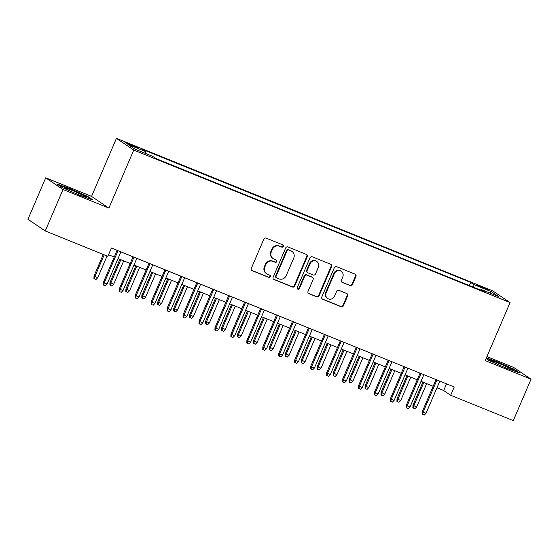 <?xml version="1.0" encoding="UTF-8"?>
<svg xmlns="http://www.w3.org/2000/svg" width="559" height="559" viewBox="0 0 559 559"><rect width="100%" height="100%" fill="white"/><g stroke="black" fill="none" stroke-linecap="round" stroke-linejoin="round"><path stroke-width="0.84" d="M283.343 246.435A1.244 1.181 124 0 0 282.735 244.856L266.105 238.113A1.775 1.684 124 0 0 263.841 239.105L251.284 268.404A1.775 1.684 124 0 0 252.151 270.661L268.781 277.404A1.244 1.181 124 0 0 269.962 275.238A1.244 1.181 124 0 0 269.759 275.126L267.607 274.252A5.674 5.394 124 0 1 264.833 267.013L265.874 264.575A5.674 5.394 124 0 1 273.12 261.395L275.273 262.269A1.244 1.181 124 0 0 276.453 260.103A1.244 1.181 124 0 0 276.244 259.991L274.092 259.117A5.674 5.394 124 0 1 271.318 251.878L272.366 249.44A5.674 5.394 124 0 1 279.605 246.26L281.757 247.134A1.244 1.181 124 0 0 283.343 246.435M273.148 258.614L272.68 258.3A5.674 5.394 124 0 1 270.849 251.564L271.898 249.125A5.674 5.394 124 0 1 279.137 245.946L281.289 246.812A1.244 1.181 124 0 0 282.686 244.835M251.634 270.325A1.775 1.684 124 0 0 251.683 270.346L268.313 277.089A1.244 1.181 124 0 0 269.711 275.105M266.657 273.749L266.196 273.435A5.674 5.394 124 0 1 264.365 266.699L265.406 264.26A5.674 5.394 124 0 1 272.652 261.081L274.804 261.954A1.244 1.181 124 0 0 276.195 259.97M481.18 286.494A5.786 0.356 23.2 0 0 477.365 285.23A5.786 0.356 23.2 0 0 484.178 288.521A5.786 0.356 23.2 0 0 487.993 289.786A5.786 0.356 23.2 0 0 481.18 286.494M350.172 285.649A1.775 1.684 124 0 0 352.429 284.657L355.957 276.439A1.775 1.684 124 0 0 355.084 274.176L336.616 266.692A1.775 1.684 124 0 0 334.352 267.684L321.795 296.976A1.775 1.684 124 0 0 322.669 299.24L341.137 306.723A1.775 1.684 124 0 0 343.401 305.731L347.656 295.802A1.775 1.684 124 0 0 346.783 293.545L338.88 290.338A1.775 1.684 124 0 0 336.616 291.33L334.506 296.256A4.745 4.507 124 0 1 327.665 298.492A4.745 4.507 124 0 1 326.135 292.86L334.401 273.575A4.745 4.507 124 0 1 341.242 271.339A4.745 4.507 124 0 1 342.772 276.971L341.395 280.185A1.775 1.684 124 0 0 342.262 282.442L349.703 285.335A1.775 1.684 124 0 0 351.96 284.342L355.489 276.118A1.775 1.684 124 0 0 355.133 274.196M485.205 360.604L531.05 379.184L513.281 420.634L450.694 395.269L454.25 386.975L111.402 248.042L107.845 256.329L45.258 230.965L63.02 189.515L108.872 208.095L133.741 150.064L510.074 302.566L485.205 360.604M307.275 256.707A1.775 1.684 124 0 0 306.409 254.45L287.941 246.959A1.775 1.684 124 0 0 285.677 247.958L273.12 277.25A1.775 1.684 124 0 0 273.987 279.514L292.455 286.998A1.775 1.684 124 0 0 294.719 286.005L307.275 256.707L306.807 256.392A1.775 1.684 124 0 0 306.458 254.471M312.278 256.826L330.746 264.309A1.775 1.684 124 0 1 331.613 266.573L319.056 295.865A1.775 1.684 124 0 1 316.799 296.864L308.889 293.657A1.775 1.684 124 0 1 308.023 291.393L313.117 279.514A1.775 1.684 124 0 0 312.25 277.25L307.003 275.126A1.775 1.684 124 0 0 304.739 276.125L299.442 288.493A1.244 1.181 124 0 1 297.647 289.073A1.244 1.181 124 0 1 297.248 287.606L310.014 257.818A1.775 1.684 124 0 1 312.278 256.826M131.554 145.606L138.765 148.254L128.654 143.649L124.957 142.419L131.554 145.606M133.741 150.064L116.433 138.366L492.772 290.876L510.074 302.566M469.322 285.558L470.671 282.414L142.182 149.295L145.452 151.503L145.228 153.334M470.671 282.414L473.948 284.629L491.487 291.735L498.6 296.543L481.061 289.429L484.332 291.644L155.835 158.518L152.565 156.31L135.019 149.197L127.913 144.397L145.452 151.503M108.872 208.095L91.564 196.398L45.719 177.818L63.02 189.515M45.719 177.818L27.95 219.275L45.258 230.965M531.05 379.184L513.742 367.487L486.91 356.614M91.564 196.398L116.433 138.366M436.956 387.806L443.678 390.531L450.694 395.269M108.537 254.715L114.232 257.021M118.026 258.558L130.177 263.485M133.978 265.022L146.123 269.948M149.924 271.485L162.075 276.412M165.869 277.949L178.021 282.868M181.815 284.405L193.966 289.331M197.76 290.869L209.911 295.795M213.706 297.332L225.857 302.258M229.651 303.796L241.802 308.722M245.597 310.259L257.748 315.178M261.549 316.722L273.7 321.642M277.495 323.179L289.646 328.105M293.44 329.642L305.591 334.568M309.386 336.106L321.537 341.032M325.331 342.569L337.482 347.495M341.276 349.033L353.428 353.952M357.222 355.496L369.373 360.415M373.167 361.952L385.319 366.879M389.12 368.416L401.271 373.342M405.065 374.879L417.217 379.806M421.011 381.343L433.162 386.269M446.536 383.851L443.678 390.531M481.061 289.429L480.488 290.086M473.62 287.305L473.948 284.629M491.487 291.735L489.789 292.965M80.314 195.587L93.094 200.066L87.882 196.544L69.889 188.544L57.109 184.072L62.322 187.593L80.314 195.587M486.078 358.564L488.88 360.457L506.88 368.458L519.66 372.93L514.448 369.408L496.455 361.414L486.372 357.879M69.728 188.928L69.889 188.544M87.7 196.978L87.882 196.544M514.266 369.841L514.448 369.408M496.294 361.792L496.455 361.414M273.47 279.179A1.775 1.684 124 0 0 273.519 279.2L291.987 286.683A1.775 1.684 124 0 0 294.251 285.691L306.807 256.392M288.682 249.936A1.244 1.181 124 0 0 287.095 250.635L276.076 276.349A1.244 1.181 124 0 0 276.684 277.935L278.955 278.85A5.674 5.394 124 0 0 286.194 275.671L293.727 258.097A5.674 5.394 124 0 0 290.953 250.858L288.213 249.621A1.244 1.181 124 0 0 286.634 250.32L287.095 250.635M276.474 277.823L276.013 277.509A1.244 1.181 124 0 1 275.608 276.034L286.634 250.32M291.896 251.361L291.428 251.047A5.674 5.394 124 0 0 290.484 250.544L290.953 250.858M288.213 249.621L290.484 250.544M308.379 293.321A1.775 1.684 124 0 0 308.421 293.342L316.331 296.543A1.775 1.684 124 0 0 318.588 295.55L331.145 266.259A1.775 1.684 124 0 0 330.795 264.33M312.544 277.411L312.076 277.096A1.775 1.684 124 0 0 311.782 276.936L306.535 274.811A1.775 1.684 124 0 0 304.271 275.804L298.974 288.171L299.442 288.493M297.437 288.891A1.244 1.181 124 0 0 298.974 288.171M318.399 267.188A4.745 4.507 124 0 0 316.869 261.556A4.745 4.507 124 0 0 310.028 263.792L307.115 270.591A1.775 1.684 124 0 0 307.981 272.848L313.222 274.972A1.775 1.684 124 0 0 315.486 273.98L318.399 267.188M316.869 261.556L316.401 261.242A4.745 4.507 124 0 0 309.56 263.478L310.028 263.792M307.688 272.694L307.219 272.38A1.775 1.684 124 0 1 306.646 270.27L309.56 263.478M341.752 282.106A1.775 1.684 124 0 0 341.794 282.127L349.703 285.335M341.242 271.339L340.773 271.024A4.745 4.507 124 0 0 333.933 273.26L334.401 273.575M327.665 298.492L327.197 298.178A4.745 4.507 124 0 1 325.666 292.546L333.933 273.26M322.152 298.904A1.775 1.684 124 0 0 322.201 298.925L340.669 306.409A1.775 1.684 124 0 0 342.933 305.417L347.188 295.487A1.775 1.684 124 0 0 346.832 293.559M97.741 277.739L95.994 279.514L94.401 278.864L93.933 278.55L94.031 276.006L97.741 277.739L107.055 256.008M94.401 278.864L94.869 276.579L104.184 254.848M94.031 276.006L103.261 254.471M117.097 250.348L103.387 282.33L104.226 282.896L118.019 250.725M107.097 284.063L105.351 285.831L103.757 285.188L104.226 282.896L107.097 284.063L120.891 251.885M103.757 285.188L103.289 284.873L103.387 282.33M73.026 192.352A11.746 0.727 23.2 0 0 78.001 194.455A11.746 0.727 23.2 0 0 85.667 197.075A11.746 0.727 23.2 0 0 71.915 190.346A11.746 0.727 23.2 0 0 64.194 187.873A11.746 0.727 23.2 0 0 71.797 191.807M58.436 184.973L69.91 188.991L87.344 196.733L91.383 199.465M499.592 365.216A11.746 0.727 23.2 0 0 512.023 369.932A11.746 0.727 23.2 0 0 512.233 369.939A11.746 0.727 23.2 0 0 503.519 365.341A11.746 0.727 23.2 0 0 491.026 360.597A11.746 0.727 23.2 0 0 490.76 360.737A11.746 0.727 23.2 0 0 498.362 364.671M486.211 358.256L496.476 361.855L513.91 369.604L517.948 372.329M113.687 284.203L111.94 285.977L110.347 285.328L109.878 285.013L109.976 282.47L113.687 284.203L123.693 260.857M110.347 285.328L110.822 283.043L120.828 259.69M109.976 282.47L119.899 259.32M129.632 290.666L127.885 292.434L126.292 291.791L125.824 291.477L125.922 288.933L129.632 290.666L139.645 267.321M126.292 291.791L126.767 289.506L136.773 266.154M125.922 288.933L135.844 265.784M145.585 297.129L143.831 298.897L142.238 298.254L141.769 297.94L141.867 295.397L145.585 297.129L155.591 273.777M142.238 298.254L142.713 295.963L152.719 272.617M141.867 295.397L151.796 272.24M161.53 303.593L159.776 305.361L158.183 304.718L157.715 304.396L157.813 301.86L161.53 303.593L171.536 280.241M158.183 304.718L158.658 302.426L168.664 279.081M157.813 301.86L167.742 278.703M133.042 256.812L119.333 288.793L120.171 289.359L133.964 257.182M123.043 290.526L121.296 292.294L119.703 291.651L120.171 289.359L123.043 290.526L136.836 258.349M119.703 291.651L119.235 291.33L119.333 288.793M148.987 263.275L135.278 295.257L136.123 295.823L149.91 263.645M138.988 296.99L137.241 298.758L135.648 298.108L136.123 295.823L138.988 296.99L152.782 264.812M135.648 298.108L135.18 297.793L135.278 295.257M164.933 269.731L151.223 301.72L152.069 302.286L165.855 270.109M154.934 303.446L153.187 305.221L151.594 304.571L152.069 302.286L154.934 303.446L168.727 271.269M151.594 304.571L151.126 304.257L151.223 301.72M180.878 276.195L167.169 308.177L168.014 308.75L181.801 276.572M170.886 309.91L169.132 311.684L167.539 311.035L168.014 308.75L170.886 309.91L184.673 277.732M167.539 311.035L167.071 310.72L167.169 308.177M177.476 310.056L175.729 311.824L174.128 311.174L173.66 310.86L173.765 308.323L177.476 310.056L187.482 286.704M174.128 311.174L174.604 308.889L184.61 285.544M173.765 308.323L183.687 285.167M196.824 282.658L183.114 314.64L183.96 315.213L197.753 283.036M186.832 316.373L185.078 318.141L183.485 317.498L183.96 315.213L186.832 316.373L200.618 284.196M183.485 317.498L183.017 317.184L183.114 314.64M193.421 316.513L191.674 318.288L190.081 317.638L189.613 317.323L189.711 314.78L193.421 316.513L203.427 293.168M190.081 317.638L190.549 315.353L200.555 292.008M189.711 314.78L199.633 291.63M212.769 289.122L199.067 321.104L199.905 321.67L213.699 289.492M202.777 322.836L201.03 324.604L199.43 323.961L199.905 321.67L202.777 322.836L216.571 290.659M199.43 323.961L198.962 323.647L199.067 321.104M209.366 322.976L207.62 324.751L206.026 324.101L205.558 323.787L205.656 321.243L209.366 322.976L219.373 299.631M206.026 324.101L206.495 321.816L216.501 298.464M205.656 321.243L215.578 298.094M228.715 295.585L215.012 327.567L215.851 328.133L229.644 295.956M218.723 329.3L216.976 331.068L215.383 330.425L215.851 328.133L218.723 329.3L232.516 297.122M215.383 330.425L214.915 330.103L215.012 327.567M225.312 329.44L223.565 331.207L221.972 330.565L221.504 330.25L221.602 327.707L225.312 329.44L235.318 306.094M221.972 330.565L222.44 328.28L232.453 304.928M221.602 327.707L231.524 304.557M244.667 302.049L230.958 334.03L231.796 334.596L245.59 302.419M234.668 335.763L232.921 337.531L231.328 336.881L231.796 334.596L234.668 335.763L248.462 303.586M231.328 336.881L230.86 336.567L230.958 334.03M241.257 335.903L239.511 337.671L237.917 337.028L237.449 336.707L237.547 334.17L241.257 335.903L251.27 312.551M237.917 337.028L238.393 334.736L248.399 311.391M237.547 334.17L247.469 311.014M260.613 308.505L246.903 340.487L247.742 341.06L261.535 308.882M250.614 342.22L248.867 343.995L247.274 343.345L247.742 341.06L250.614 342.22L264.407 310.042M247.274 343.345L246.805 343.03L246.903 340.487M257.21 342.367L255.456 344.134L253.863 343.492L253.395 343.17L253.493 340.634L257.21 342.367L267.216 319.014M253.863 343.492L254.338 341.2L264.344 317.854M253.493 340.634L263.415 317.477M276.558 314.969L262.849 346.95L263.694 347.523L277.481 315.346M266.559 348.683L264.812 350.458L263.219 349.808L263.694 347.523L266.559 348.683L280.352 316.506M263.219 349.808L262.751 349.494L262.849 346.95M273.155 348.823L271.401 350.598L269.808 349.948L269.34 349.634L269.438 347.097L273.155 348.823L283.161 325.478M269.808 349.948L270.283 347.663L280.29 324.318M269.438 347.097L279.367 323.94M292.504 321.432L278.794 353.414L279.64 353.987L293.426 321.809M282.512 355.147L280.758 356.915L279.165 356.272L279.64 353.987L282.512 355.147L296.298 322.969M279.165 356.272L278.696 355.957L278.794 353.414M289.101 355.286L287.354 357.061L285.754 356.411L285.286 356.097L285.39 353.554L289.101 355.286L299.107 331.941M285.754 356.411L286.229 354.127L296.235 330.774M285.39 353.554L295.313 330.404M308.449 327.895L294.74 359.877L295.585 360.443L309.379 328.266M298.457 361.61L296.703 363.378L295.11 362.735L295.585 360.443L298.457 361.61L312.243 329.433M295.11 362.735L294.642 362.421L294.74 359.877M305.046 361.75L303.299 363.525L301.699 362.875L301.231 362.56L301.336 360.017L305.046 361.75L315.052 338.405M301.699 362.875L302.174 360.59L312.181 337.238M301.336 360.017L311.258 336.867M324.395 334.359L310.692 366.341L311.531 366.907L325.324 334.729M314.403 368.074L312.656 369.841L311.056 369.199L311.531 366.907L314.403 368.074L328.189 335.896M311.056 369.199L310.587 368.877L310.692 366.341M320.992 368.213L319.245 369.981L317.652 369.338L317.184 369.024L317.281 366.48L320.992 368.213L330.998 344.868M317.652 369.338L318.12 367.046L328.126 343.701M317.281 366.48L327.204 343.324M340.34 340.815L326.638 372.804L327.476 373.37L341.269 341.193M330.348 374.537L328.601 376.305L327.001 375.655L327.476 373.37L330.348 374.537L344.141 342.36M327.001 375.655L326.533 375.341L326.638 372.804M336.937 374.677L335.19 376.445L333.597 375.802L333.129 375.48L333.227 372.944L336.937 374.677L346.943 351.325M333.597 375.802L334.065 373.51L344.078 350.165M333.227 372.944L343.149 349.787M356.293 347.279L342.583 379.261L343.422 379.834L357.215 347.656M346.294 380.993L344.547 382.768L342.953 382.118L343.422 379.834L346.294 380.993L360.087 348.816M342.953 382.118L342.485 381.804L342.583 379.261M352.883 381.14L351.136 382.908L349.543 382.265L349.075 381.944L349.172 379.407L352.883 381.14L362.889 357.788M349.543 382.265L350.018 379.973L360.024 356.628M349.172 379.407L359.095 356.251M372.238 353.742L358.529 385.724L359.367 386.297L373.16 354.12M362.239 387.457L360.492 389.232L358.899 388.582L359.367 386.297L362.239 387.457L376.032 355.279M358.899 388.582L358.431 388.267L358.529 385.724M368.828 387.597L367.081 389.371L365.488 388.722L365.02 388.407L365.118 385.871L368.828 387.597L378.841 364.251M365.488 388.722L365.963 386.437L375.969 363.091M365.118 385.871L375.04 362.714M388.184 360.206L374.474 392.187L375.32 392.76L389.106 360.583M378.184 393.92L376.438 395.688L374.844 395.045L375.32 392.76L378.184 393.92L391.978 361.743M374.844 395.045L374.376 394.731L374.474 392.187M384.781 394.06L383.027 395.835L381.434 395.185L380.965 394.871L381.063 392.327L384.781 394.06L394.787 370.715M381.434 395.185L381.909 392.9L391.915 369.548M381.063 392.327L390.993 369.178M404.129 366.669L390.42 398.651L391.265 399.217L405.051 367.039M394.13 400.384L392.383 402.152L390.79 401.509L391.265 399.217L394.13 400.384L407.923 368.206M390.79 401.509L390.322 401.187L390.42 398.651M400.726 400.524L398.972 402.291L397.379 401.648L396.911 401.334L397.009 398.791L400.726 400.524L410.732 377.178M397.379 401.648L397.854 399.364L407.86 376.011M397.009 398.791L406.938 375.641M420.075 373.132L406.365 405.114L407.211 405.68L420.997 373.503M410.082 406.847L408.329 408.615L406.735 407.972L407.211 405.68L410.082 406.847L423.869 374.67M406.735 407.972L406.267 407.651L406.365 405.114M416.672 406.987L414.925 408.755L413.325 408.112L412.856 407.797L412.961 405.254L416.672 406.987L426.678 383.642M413.325 408.112L413.8 405.82L423.806 382.475M412.961 405.254L422.884 382.097M436.02 379.589L422.311 411.578L423.156 412.144L436.949 379.966M426.028 413.304L424.274 415.078L422.681 414.429L423.156 412.144L426.028 413.304L439.814 381.133M422.681 414.429L422.213 414.114L422.311 411.578M128.395 144.25L128.654 143.649M131.875 145.738L132.162 145.067M279.137 245.946L279.605 246.26M271.898 249.125L272.366 249.44M270.849 251.564L271.318 251.878M274.804 261.954L275.273 262.269M272.652 261.081L273.12 261.395M265.406 264.26L265.874 264.575M264.365 266.699L264.833 267.013M268.313 277.089L268.781 277.404M251.683 270.346L252.151 270.661M281.289 246.812L281.757 247.134M294.251 285.691L294.719 286.005M291.987 286.683L292.455 286.998M273.519 279.2L273.987 279.514M275.608 276.034L276.076 276.349M331.145 266.259L331.613 266.573M318.588 295.55L319.056 295.865M316.331 296.543L316.799 296.864M308.421 293.342L308.889 293.657M311.782 276.936L312.25 277.25M306.535 274.811L307.003 275.126M304.271 275.804L304.739 276.125M306.646 270.27L307.115 270.591M341.794 282.127L342.262 282.442M325.666 292.546L326.135 292.86M347.188 295.487L347.656 295.802M342.933 305.417L343.401 305.731M340.669 306.409L341.137 306.723M322.201 298.925L322.669 299.24M355.489 276.118L355.957 276.439M351.96 284.342L352.429 284.657"/></g></svg>
